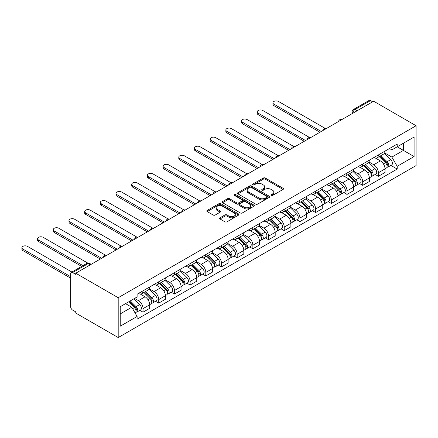 <?xml version="1.0" encoding="UTF-8"?>
<svg xmlns="http://www.w3.org/2000/svg" width="438" height="438" viewBox="0 0 438 438"><rect width="100%" height="100%" fill="white"/><g stroke="black" fill="none" stroke-linecap="round" stroke-linejoin="round"><path stroke-width="0.66" d="M271.204 195.485A0.975 0.564 0 0 0 272.584 195.485L283.074 189.43A1.396 0.805 0 0 0 283.485 188.86A1.396 0.805 0 0 0 283.074 188.285L265.302 178.031A1.396 0.805 0 0 0 263.331 178.031L252.841 184.086A0.975 0.564 0 0 0 252.556 184.486A0.975 0.564 0 0 0 252.841 184.88A0.975 0.564 0 0 0 254.221 184.88L255.578 184.097A4.468 2.579 0 0 1 261.897 184.097L263.38 184.951A4.468 2.579 0 0 1 264.689 186.78A4.468 2.579 0 0 1 263.38 188.603L262.023 189.386A0.975 0.564 0 0 0 261.732 189.785A0.975 0.564 0 0 0 262.023 190.185A0.975 0.564 0 0 0 263.402 190.185L264.76 189.397A4.468 2.579 0 0 1 271.078 189.397L272.562 190.256A4.468 2.579 0 0 1 273.87 192.079A4.468 2.579 0 0 1 272.562 193.903L271.204 194.686A0.975 0.564 0 0 0 270.914 195.085A0.975 0.564 0 0 0 271.204 195.485L271.204 194.686M219.991 217.812A1.396 0.805 0 0 0 219.58 218.381A1.396 0.805 0 0 0 219.991 218.951L224.979 221.831A1.396 0.805 0 0 0 226.95 221.831L238.601 215.102A1.396 0.805 0 0 0 239.011 214.532A1.396 0.805 0 0 0 238.601 213.963L220.829 203.703A1.396 0.805 0 0 0 218.858 203.703L207.207 210.432A1.396 0.805 0 0 0 206.796 211.001A1.396 0.805 0 0 0 207.207 211.57L213.229 215.047A1.396 0.805 0 0 0 215.206 215.047L220.188 212.167A1.396 0.805 0 0 0 220.599 211.598A1.396 0.805 0 0 0 220.188 211.028L217.204 209.304A3.734 2.157 0 0 1 216.109 207.782A3.734 2.157 0 0 1 218.414 205.789A3.734 2.157 0 0 1 222.482 206.254L234.182 213.01A3.734 2.157 0 0 1 235.277 214.532A3.734 2.157 0 0 1 232.972 216.525A3.734 2.157 0 0 1 228.899 216.06L226.95 214.932A1.396 0.805 0 0 0 224.979 214.932L219.991 217.812L219.991 218.951M118.2 297.72L75.758 273.219L373.658 101.227L416.1 125.728L118.2 297.72L118.2 337.556L416.1 165.564L416.1 125.728M255.677 204.103A1.396 0.805 0 0 0 257.654 204.103L269.304 197.379A1.396 0.805 0 0 0 269.709 196.81A1.396 0.805 0 0 0 269.304 196.24L251.532 185.98A1.396 0.805 0 0 0 249.556 185.98L237.911 192.704A1.396 0.805 0 0 0 237.5 193.273A1.396 0.805 0 0 0 237.911 193.842L255.677 204.103M234.894 195.693A0.975 0.564 0 0 1 235.885 195.83L235.885 194.669L253.952 205.099A1.396 0.805 0 0 1 254.358 205.674A1.396 0.805 0 0 1 253.952 206.243L242.302 212.967A1.396 0.805 0 0 1 240.325 212.967L222.559 202.706L222.559 201.568A1.396 0.805 0 0 0 222.148 202.137A1.396 0.805 0 0 0 222.559 202.706M222.559 201.568L227.541 198.688A1.396 0.805 0 0 1 229.517 198.688L236.723 202.849A1.396 0.805 0 0 0 238.699 202.849L242.006 200.938A1.396 0.805 0 0 0 242.417 200.369A1.396 0.805 0 0 0 242.006 199.799L234.505 195.468A0.975 0.564 0 0 1 234.215 195.069A0.975 0.564 0 0 1 234.823 194.549A0.975 0.564 0 0 1 235.885 194.669M75.758 273.219L75.758 274.38L72.642 272.578A2.847 1.643 -120 0 0 71.219 272.436A2.847 1.643 -120 0 0 70.633 273.739L70.633 306.605A2.847 1.643 -120 0 0 72.642 310.088L75.758 311.889L75.758 313.05L118.2 337.556M357.063 110.809L354.95 109.588A2.847 1.643 60 0 0 353.532 109.445L369.119 100.444A2.847 1.643 60 0 1 370.543 100.587L354.95 109.588A2.847 1.643 120 0 0 352.94 113.07L352.94 113.19M372.65 101.808L370.543 100.587M378.383 154.937A6.543 3.778 60 0 1 377.03 157.872L383.666 154.039A6.543 3.778 -120 0 0 385.024 151.105M368.966 161.983L373.756 164.748A6.543 3.778 60 0 1 378.383 172.764L385.024 168.931A6.543 3.778 -120 0 0 380.398 160.916L375.645 158.173M385.024 168.931L385.024 172.473L378.383 176.306L375.202 174.466M377.03 157.872A6.543 3.778 60 0 1 373.811 157.581M378.383 172.764L378.383 176.306M362.697 163.993A6.543 3.778 60 0 1 361.339 166.933L367.98 163.1A6.543 3.778 -120 0 0 369.333 160.166M359.51 183.527L362.697 185.362L369.333 181.529L369.333 177.987A6.543 3.778 -120 0 0 364.706 169.977L359.954 167.234M361.339 166.933A6.543 3.778 60 0 1 358.12 166.637M353.274 171.039L358.07 173.809A6.543 3.778 60 0 1 362.697 181.819L362.697 185.362M347.005 173.054A6.543 3.778 60 0 1 345.653 175.988L352.289 172.156A6.543 3.778 -120 0 0 353.641 169.221M343.825 192.583L347.005 194.423L353.647 190.59L353.647 187.048A6.543 3.778 -120 0 0 349.02 179.032L344.268 176.29M345.653 175.988A6.543 3.778 60 0 1 342.428 175.693M337.583 180.1L342.379 182.865A6.543 3.778 60 0 1 347.005 190.88L347.005 194.423M331.314 182.109A6.543 3.778 60 0 1 329.962 185.05L336.598 181.217A6.543 3.778 -120 0 0 337.955 178.277M328.133 201.644L331.314 203.478L337.955 199.646L337.955 196.104A6.543 3.778 -120 0 0 333.329 188.094L328.577 185.351M329.962 185.05A6.543 3.778 60 0 1 326.743 184.754M321.897 189.156L326.688 191.926A6.543 3.778 60 0 1 331.314 199.936L331.314 203.478M315.628 191.171A6.543 3.778 60 0 1 314.27 194.105L320.912 190.273A6.543 3.778 -120 0 0 322.264 187.338M312.447 210.7L315.628 212.539L322.264 208.707L322.264 205.165A6.543 3.778 -120 0 0 317.638 197.149L312.885 194.406M314.27 194.105A6.543 3.778 60 0 1 311.051 193.81M306.206 198.217L311.002 200.982A6.543 3.778 60 0 1 315.628 208.997L315.628 212.539M299.937 200.226A6.543 3.778 60 0 1 298.585 203.166L305.22 199.334A6.543 3.778 -120 0 0 306.573 196.394M296.756 219.761L299.937 221.595L306.578 217.763L306.578 214.22A6.543 3.778 -120 0 0 301.952 206.21L297.199 203.467M298.585 203.166A6.543 3.778 60 0 1 295.36 202.871M290.52 207.273L295.311 210.043A6.543 3.778 60 0 1 299.937 218.053L299.937 221.595M284.246 209.287A6.543 3.778 60 0 1 282.893 212.222L289.529 208.389A6.543 3.778 -120 0 0 290.887 205.455M281.065 228.817L284.251 230.656L290.887 226.824L290.887 223.281A6.543 3.778 -120 0 0 286.26 215.266L281.508 212.523M282.893 212.222A6.543 3.778 60 0 1 279.674 211.926M274.829 216.334L279.625 219.099A6.543 3.778 60 0 1 284.251 227.114L284.251 230.656M268.56 218.343A6.543 3.778 60 0 1 267.202 221.283L273.843 217.451A6.543 3.778 -120 0 0 275.195 214.511M265.379 237.878L268.56 239.712L275.195 235.879L275.195 232.337A6.543 3.778 -120 0 0 270.569 224.327L265.817 221.584M267.202 221.283A6.543 3.778 60 0 1 263.983 220.987M259.137 225.389L263.933 228.16A6.543 3.778 60 0 1 268.56 236.17L268.56 239.712M252.868 227.404A6.543 3.778 60 0 1 251.516 230.339L258.152 226.506A6.543 3.778 -120 0 0 259.51 223.572M249.687 246.933L252.868 248.773L259.51 244.941L259.51 241.398A6.543 3.778 -120 0 0 254.883 233.383L250.131 230.64M251.516 230.339A6.543 3.778 60 0 1 248.291 230.043M243.451 234.45L248.242 237.215A6.543 3.778 60 0 1 252.868 245.231L252.868 248.773M237.177 236.46A6.543 3.778 60 0 1 235.825 239.4L242.46 235.567A6.543 3.778 -120 0 0 243.818 232.627M233.996 255.995L237.182 257.829L243.818 253.996L243.818 250.454A6.543 3.778 -120 0 0 239.192 242.444L234.439 239.701M235.825 239.4A6.543 3.778 60 0 1 232.605 239.104M227.76 243.506L232.556 246.276A6.543 3.778 60 0 1 237.182 254.286L237.182 257.829M221.491 245.521A6.543 3.778 60 0 1 220.133 248.456L226.774 244.623A6.543 3.778 -120 0 0 228.127 241.688M218.31 265.05L221.491 266.89L228.127 263.057L228.127 259.515A6.543 3.778 -120 0 0 223.5 251.5L218.748 248.757M220.133 248.456A6.543 3.778 60 0 1 216.914 248.16M212.069 252.567L216.865 255.332A6.543 3.778 60 0 1 221.491 263.347L221.491 266.89M205.8 254.577A6.543 3.778 60 0 1 204.447 257.517L211.083 253.684A6.543 3.778 -120 0 0 212.441 250.744M202.619 274.106L205.8 275.945L212.441 272.113L212.441 268.571A6.543 3.778 -120 0 0 207.815 260.561L203.062 257.818M204.447 257.517A6.543 3.778 60 0 1 201.223 257.221M196.383 261.623L201.173 264.393A6.543 3.778 60 0 1 205.8 272.403L205.8 275.945M190.114 263.638A6.543 3.778 60 0 1 188.756 266.572L195.392 262.74A6.543 3.778 -120 0 0 196.75 259.805M186.927 283.167L190.114 285.007L196.75 281.174L196.75 277.632A6.543 3.778 -120 0 0 192.123 269.616L187.371 266.873M188.756 266.572A6.543 3.778 60 0 1 185.537 266.277M180.691 270.679L185.488 273.449A6.543 3.778 60 0 1 190.114 281.464L190.114 285.007M174.423 272.693A6.543 3.778 60 0 1 173.065 275.633L179.706 271.801A6.543 3.778 -120 0 0 181.058 268.861M171.242 292.223L174.423 294.062L181.058 290.23L181.058 286.687A6.543 3.778 -120 0 0 176.432 278.672L171.685 275.929M173.065 275.633A6.543 3.778 60 0 1 169.845 275.338M165 279.74L169.796 282.505A6.543 3.778 60 0 1 174.423 290.52L174.423 294.062M158.731 281.754A6.543 3.778 60 0 1 157.379 284.689L164.015 280.857A6.543 3.778 -120 0 0 165.372 277.922M155.55 301.284L158.731 303.118L165.372 299.285L165.372 295.749A6.543 3.778 -120 0 0 160.746 287.733L155.994 284.99M157.379 284.689A6.543 3.778 60 0 1 154.16 284.393M149.314 288.795L154.105 291.566A6.543 3.778 60 0 1 158.731 299.581L158.731 303.118M143.045 290.81A6.543 3.778 60 0 1 141.688 293.745L148.329 289.918A6.543 3.778 -120 0 0 149.681 286.978M139.859 310.339L143.045 312.179L149.681 308.347L149.681 304.804A6.543 3.778 -120 0 0 145.055 296.789L140.302 294.046M141.688 293.745A6.543 3.778 60 0 1 138.468 293.455M134.597 298.415L138.419 300.621A6.543 3.778 60 0 1 143.045 308.637L143.045 312.179M389.497 148.52L391.862 149.884L414.091 137.05L403.425 143.21L403.425 150.409L391.862 157.083L384.652 152.922M120.215 313.92L131.778 307.241L137.11 316.477L120.215 326.228L120.215 306.72L137.11 296.964L137.11 294.237L397.195 144.08L397.195 146.807L414.091 156.563L397.195 166.32L391.862 157.083M414.091 137.05L414.091 156.563M137.11 316.477L137.11 319.203L397.195 169.046L397.195 166.32M131.778 307.241L125.542 303.644M390.893 165.411L397.195 169.046M271.593 195.622L272.562 195.063A4.468 2.579 0 0 0 273.87 193.24L273.87 192.079M264.689 186.78L264.689 187.94A4.468 2.579 0 0 1 263.38 189.764L262.411 190.322M283.052 189.44L265.302 179.191A1.396 0.805 0 0 0 263.331 179.191L253.23 185.022M269.282 197.39L251.532 187.141A1.396 0.805 0 0 0 249.556 187.141L237.927 193.853L237.911 192.704M266.835 197.209A0.975 0.564 0 0 0 267.12 196.81A0.975 0.564 0 0 0 266.835 196.41L251.237 187.404A0.975 0.564 0 0 0 249.852 187.404L248.423 188.231A4.468 2.579 0 0 0 247.114 190.054A4.468 2.579 0 0 0 248.423 191.877L259.082 198.036A4.468 2.579 0 0 0 265.401 198.036L266.835 197.209L266.835 198.37A0.975 0.564 0 0 0 267.12 197.971L267.12 196.81M247.114 190.054L247.114 191.214A4.468 2.579 0 0 0 248.423 193.038L248.423 191.877M266.835 198.37L265.401 199.197A4.468 2.579 0 0 1 259.082 199.197L248.423 193.038M222.575 202.717L227.541 199.848L227.541 198.688M242.417 200.369L242.417 201.535A1.396 0.805 0 0 1 242.006 202.104L238.699 204.009A1.396 0.805 0 0 1 236.723 204.009L229.517 199.848A1.396 0.805 0 0 0 227.541 199.848M235.885 195.83L253.93 206.254M244.201 207.169A3.734 2.157 0 0 0 248.275 207.634A3.734 2.157 0 0 0 250.58 205.641A3.734 2.157 0 0 0 249.485 204.119L245.362 201.737A1.396 0.805 0 0 0 243.386 201.737L240.079 203.648A1.396 0.805 0 0 0 239.674 204.218A1.396 0.805 0 0 0 240.079 204.787L244.201 207.169L244.201 208.329A3.734 2.157 0 0 0 248.275 208.795A3.734 2.157 0 0 0 250.58 206.802L250.58 205.641M239.674 204.218L239.674 205.378A1.396 0.805 0 0 0 240.079 205.948L240.079 204.787M244.201 208.329L240.079 205.948M235.277 214.532L235.277 215.693A3.734 2.157 0 0 1 232.972 217.686A3.734 2.157 0 0 1 228.899 217.221L226.95 216.093A1.396 0.805 0 0 0 224.979 216.093L220.007 218.962M216.109 207.782L216.109 208.942A3.734 2.157 0 0 0 217.204 210.464L217.204 209.304M220.172 212.178L217.204 210.464M238.584 215.113L220.829 204.864A1.396 0.805 0 0 0 218.858 204.864L207.223 211.581M379.231 156.607L385.413 162.701A3.553 2.053 60 0 1 386.349 168.033L385.024 168.8M380.463 157.822L383.08 159.333M325.144 128.378L278.513 101.457A3.274 1.889 -0 0 0 274.949 101.052A3.274 1.889 -0 0 0 272.929 102.793A3.274 1.889 -0 0 0 273.887 104.129L321.257 131.477M379.916 156.207L386.683 162.887A1.708 0.986 60 0 1 387.132 165.444A1.708 0.986 60 0 1 386.978 165.504M380.94 155.616L387.121 161.715A3.553 2.053 60 0 1 388.057 167.048A3.553 2.053 60 0 1 386.984 167.163M384.4 153.366L390.74 159.624A3.553 2.053 60 0 1 391.676 164.956L388.057 167.048M319.954 132.232L273.887 105.64A3.274 1.889 180 0 1 272.929 104.304L272.929 102.793M363.54 165.663L369.721 171.762A3.553 2.053 60 0 1 370.657 177.089L369.333 177.855M364.772 166.878L367.394 168.389M309.452 137.439L262.827 110.518A3.274 1.889 -0 0 0 259.263 110.108A3.274 1.889 -0 0 0 257.243 111.854A3.274 1.889 -0 0 0 258.201 113.19L305.571 140.538M364.224 165.268L370.991 171.942A1.708 0.986 60 0 1 371.446 174.505A1.708 0.986 60 0 1 371.287 174.565M365.248 164.677L371.429 170.771A3.553 2.053 60 0 1 372.371 176.103A3.553 2.053 60 0 1 371.293 176.218M368.708 162.427L375.048 168.685A3.553 2.053 60 0 1 375.99 174.012L372.371 176.103M304.262 141.293L258.201 114.696A3.274 1.889 180 0 1 257.243 113.36L257.243 111.854M347.849 174.718L354.03 180.817A3.553 2.053 60 0 1 354.972 186.15L353.641 186.916M349.081 175.939L351.703 177.45M293.761 146.495L247.136 119.574A3.274 1.889 -0 0 0 243.572 119.163A3.274 1.889 -0 0 0 241.552 120.91A3.274 1.889 -0 0 0 242.51 122.246L289.879 149.593M348.538 174.324L355.306 181.004A1.708 0.986 60 0 1 355.755 183.56A1.708 0.986 60 0 1 355.601 183.621M349.562 173.733L355.744 179.832A3.553 2.053 60 0 1 356.68 185.164A3.553 2.053 60 0 1 355.607 185.274M353.017 171.482L359.363 177.74A3.553 2.053 60 0 1 360.299 183.073L356.68 185.164M288.571 150.349L242.51 123.757A3.274 1.889 180 0 1 241.552 122.421L241.552 120.91M332.163 183.779L338.344 189.878A3.553 2.053 60 0 1 339.28 195.206L337.955 195.972M333.395 184.995L336.012 186.506M278.075 155.55L231.445 128.635A3.274 1.889 -0 0 0 227.88 128.224A3.274 1.889 -0 0 0 225.86 129.971A3.274 1.889 -0 0 0 226.818 131.307L274.188 158.655M332.847 183.385L339.614 190.059A1.708 0.986 60 0 1 340.063 192.621A1.708 0.986 60 0 1 339.91 192.682M333.871 182.794L340.052 188.887A3.553 2.053 60 0 1 340.988 194.22A3.553 2.053 60 0 1 339.915 194.335M337.331 180.544L343.671 186.802A3.553 2.053 60 0 1 344.613 192.129L340.988 194.22M272.885 159.41L226.818 132.813A3.274 1.889 180 0 1 225.86 131.477L225.86 129.971M316.471 192.835L322.653 198.934A3.553 2.053 60 0 1 323.589 204.267L322.264 205.033M317.703 194.056L320.326 195.567M262.384 164.611L215.759 137.691A3.274 1.889 -0 0 0 212.195 137.28A3.274 1.889 -0 0 0 210.174 139.027A3.274 1.889 -0 0 0 211.132 140.363L258.502 167.71M317.156 192.441L323.923 199.12A1.708 0.986 60 0 1 324.377 201.677A1.708 0.986 60 0 1 324.219 201.737M318.18 191.849L324.361 197.949A3.553 2.053 60 0 1 325.303 203.281A3.553 2.053 60 0 1 324.224 203.391M321.64 189.599L327.985 195.857A3.553 2.053 60 0 1 328.922 201.19L325.303 203.281M257.194 168.466L211.132 141.874A3.274 1.889 180 0 1 210.174 140.538L210.174 139.027M300.78 201.896L306.961 207.995A3.553 2.053 60 0 1 307.903 213.322L306.573 214.089M302.017 203.112L304.634 204.623M246.693 173.667L200.067 146.752A3.274 1.889 -0 0 0 196.503 146.341A3.274 1.889 -0 0 0 194.483 148.088A3.274 1.889 -0 0 0 195.441 149.424L242.811 176.771M301.47 201.502L308.237 208.176A1.708 0.986 60 0 1 308.686 210.738A1.708 0.986 60 0 1 308.533 210.798M302.494 200.911L308.675 207.004A3.553 2.053 60 0 1 309.611 212.337A3.553 2.053 60 0 1 308.538 212.452M305.948 198.66L312.294 204.913A3.553 2.053 60 0 1 313.23 210.245L309.611 212.337M241.502 177.527L195.441 150.929A3.274 1.889 180 0 1 194.483 149.593L194.483 148.088M285.094 210.952L291.275 217.051A3.553 2.053 60 0 1 292.212 222.384L290.887 223.15M286.326 212.167L288.943 213.684M231.007 182.728L184.382 155.808A3.274 1.889 -0 0 0 180.812 155.397A3.274 1.889 -0 0 0 178.797 157.143A3.274 1.889 -0 0 0 179.755 158.479L227.125 185.827M285.779 210.558L292.546 217.237A1.708 0.986 60 0 1 292.995 219.794A1.708 0.986 60 0 1 292.841 219.854M286.802 209.966L292.984 216.065A3.553 2.053 60 0 1 293.92 221.393A3.553 2.053 60 0 1 292.847 221.508M290.263 207.716L296.603 213.974A3.553 2.053 60 0 1 297.544 219.307L293.92 221.393M225.816 186.583L179.755 159.99A3.274 1.889 180 0 1 178.797 158.655L178.797 157.143M269.403 220.013L275.584 226.112A3.553 2.053 60 0 1 276.52 231.439L275.195 232.206M270.635 221.228L273.257 222.739M215.315 191.784L168.69 164.869A3.274 1.889 -0 0 0 165.126 164.458A3.274 1.889 -0 0 0 163.106 166.205A3.274 1.889 -0 0 0 164.064 167.535L211.434 194.888M270.087 219.613L276.854 226.293A1.708 0.986 60 0 1 277.309 228.85A1.708 0.986 60 0 1 277.15 228.915M271.111 219.022L277.292 225.121A3.553 2.053 60 0 1 278.234 230.454A3.553 2.053 60 0 1 277.155 230.569M274.571 216.777L280.917 223.03A3.553 2.053 60 0 1 281.853 228.362L278.234 230.454M210.125 195.644L164.064 169.046A3.274 1.889 180 0 1 163.106 167.71L163.106 166.205M253.711 229.069L259.893 235.168A3.553 2.053 60 0 1 260.834 240.5L259.504 241.267M254.949 230.284L257.566 231.801M199.624 200.845L152.999 173.924A3.274 1.889 -0 0 0 149.435 173.514A3.274 1.889 -0 0 0 147.414 175.26A3.274 1.889 -0 0 0 148.373 176.596L195.742 203.944M254.401 228.674L261.168 235.354A1.708 0.986 60 0 1 261.617 237.911A1.708 0.986 60 0 1 261.464 237.971M255.425 228.083L261.606 234.182A3.553 2.053 60 0 1 262.543 239.509A3.553 2.053 60 0 1 261.47 239.624M258.88 225.833L265.225 232.091A3.553 2.053 60 0 1 266.162 237.423L262.543 239.509M194.434 204.699L148.373 178.107A3.274 1.889 180 0 1 147.414 176.771L147.414 175.26M238.026 238.13L244.207 244.223A3.553 2.053 60 0 1 245.143 249.556L243.818 250.322M239.257 239.345L241.875 240.856M183.938 209.901L137.313 182.985A3.274 1.889 -0 0 0 133.743 182.575A3.274 1.889 -0 0 0 131.728 184.316A3.274 1.889 -0 0 0 132.687 185.652L180.056 213.005M238.71 237.73L245.477 244.409A1.708 0.986 60 0 1 245.926 246.966A1.708 0.986 60 0 1 245.773 247.032M239.734 237.139L245.915 243.238A3.553 2.053 60 0 1 246.851 248.57A3.553 2.053 60 0 1 245.778 248.685M243.194 234.888L249.534 241.146A3.553 2.053 60 0 1 250.476 246.479L246.851 248.57M178.748 213.755L132.687 187.163A3.274 1.889 180 0 1 131.728 185.827L131.728 184.316M222.334 247.185L228.516 253.284A3.553 2.053 60 0 1 229.452 258.617L228.127 259.384M223.566 248.401L226.189 249.917M168.247 218.962L121.622 192.041A3.274 1.889 -0 0 0 118.057 191.63A3.274 1.889 -0 0 0 116.037 193.377A3.274 1.889 -0 0 0 116.995 194.713L164.365 222.061M223.019 246.791L229.791 253.465A1.708 0.986 60 0 1 230.24 256.027A1.708 0.986 60 0 1 230.081 256.088M224.042 246.2L230.224 252.299A3.553 2.053 60 0 1 231.165 257.626A3.553 2.053 60 0 1 230.087 257.741M227.503 243.95L233.848 250.207A3.553 2.053 60 0 1 234.784 255.54L231.165 257.626M163.056 222.816L116.995 196.224A3.274 1.889 180 0 1 116.037 194.888L116.037 193.377M206.643 256.246L212.824 262.34A3.553 2.053 60 0 1 213.766 267.673L212.435 268.439M207.88 257.462L210.497 258.973M152.555 228.017L105.93 201.097A3.274 1.889 -0 0 0 102.366 200.692A3.274 1.889 -0 0 0 100.346 202.433A3.274 1.889 -0 0 0 101.304 203.769L148.674 231.122M207.333 255.847L214.1 262.526A1.708 0.986 60 0 1 214.549 265.083A1.708 0.986 60 0 1 214.396 265.149M208.357 255.255L214.538 261.355A3.553 2.053 60 0 1 215.474 266.687A3.553 2.053 60 0 1 214.401 266.802M211.811 253.005L218.157 259.263A3.553 2.053 60 0 1 219.093 264.596L215.474 266.687M147.365 231.872L101.304 205.28A3.274 1.889 180 0 1 100.346 203.944L100.346 202.433M190.957 265.302L197.138 271.401A3.553 2.053 60 0 1 198.075 276.734L196.75 277.495M192.189 266.518L194.811 268.034M136.87 237.078L90.244 210.158A3.274 1.889 -0 0 0 86.675 209.747A3.274 1.889 -0 0 0 84.66 211.494A3.274 1.889 -0 0 0 85.618 212.83L132.988 240.177M191.641 264.908L198.409 271.582A1.708 0.986 60 0 1 198.857 274.144A1.708 0.986 60 0 1 198.704 274.204M192.665 264.317L198.847 270.416A3.553 2.053 60 0 1 199.783 275.743A3.553 2.053 60 0 1 198.71 275.858M196.125 262.066L202.465 268.324A3.553 2.053 60 0 1 203.407 273.651L199.783 275.743M131.679 240.933L85.618 214.341A3.274 1.889 180 0 1 84.66 213.005L84.66 211.494M175.266 274.363L181.447 280.457A3.553 2.053 60 0 1 182.383 285.79L181.058 286.556M176.498 275.579L179.12 277.09M121.178 246.134L74.553 219.214A3.274 1.889 -0 0 0 70.989 218.808A3.274 1.889 -0 0 0 68.969 220.549A3.274 1.889 -0 0 0 69.927 221.885L117.296 249.233M175.95 273.964L182.723 280.643A1.708 0.986 60 0 1 183.172 283.2A1.708 0.986 60 0 1 183.013 283.266M176.974 273.372L183.155 279.471A3.553 2.053 60 0 1 184.097 284.804A3.553 2.053 60 0 1 183.024 284.919M180.434 271.122L186.78 277.38A3.553 2.053 60 0 1 187.716 282.713L184.097 284.804M115.988 249.989L69.927 223.396A3.274 1.889 180 0 1 68.969 222.061L68.969 220.549M159.58 283.419L165.756 289.518A3.553 2.053 60 0 1 166.697 294.851L165.367 295.612M160.812 284.634L163.429 286.145M105.487 255.195L58.862 228.275A3.274 1.889 -0 0 0 55.297 227.864A3.274 1.889 -0 0 0 53.277 229.611A3.274 1.889 -0 0 0 54.235 230.946L101.605 258.294M160.264 283.025L167.031 289.699A1.708 0.986 60 0 1 167.48 292.261A1.708 0.986 60 0 1 167.327 292.321M161.288 282.433L167.469 288.532A3.553 2.053 60 0 1 168.406 293.86A3.553 2.053 60 0 1 167.332 293.975M164.748 280.183L171.088 286.441A3.553 2.053 60 0 1 172.024 291.768L168.406 293.86M100.297 259.05L54.235 232.452A3.274 1.889 180 0 1 53.277 231.122L53.277 229.611M143.888 292.48L150.07 298.574A3.553 2.053 60 0 1 151.006 303.906L149.681 304.673M145.12 293.695L147.743 295.207M87.786 263.09L43.176 237.33A3.274 1.889 -0 0 0 39.612 236.925A3.274 1.889 -0 0 0 37.591 238.666A3.274 1.889 -0 0 0 38.549 240.002L82.974 265.652M144.573 292.08L151.34 298.76A1.708 0.986 60 0 1 151.794 301.317A1.708 0.986 60 0 1 151.636 301.382M145.597 291.489L151.778 297.588A3.553 2.053 60 0 1 152.714 302.921A3.553 2.053 60 0 1 151.641 303.036M149.057 289.239L155.397 295.497A3.553 2.053 60 0 1 156.339 300.829L152.714 302.921M81.665 266.408L38.549 241.513A3.274 1.889 180 0 1 37.591 240.177L37.591 238.666M128.564 301.897L134.378 307.635A3.553 2.053 60 0 1 135.315 312.962L135.139 313.066M129.429 302.751L132.052 304.262M71.909 272.036L27.485 246.391A3.274 1.889 -0 0 0 23.92 245.981A3.274 1.889 -0 0 0 21.9 247.727A3.274 1.889 -0 0 0 22.858 249.063L70.633 276.641M129.248 301.503L135.654 307.815A1.708 0.986 60 0 1 136.103 310.378A1.708 0.986 60 0 1 135.944 310.438M130.278 300.911L136.087 306.644A3.553 2.053 60 0 1 137.028 311.976A3.553 2.053 60 0 1 135.955 312.091M133.897 298.82L139.711 304.558A3.553 2.053 60 0 1 140.647 309.885L137.028 311.976M70.633 278.152L22.858 250.569A3.274 1.889 180 0 1 21.9 249.233L21.9 247.727M353.039 113.13L352.94 113.07A2.847 1.643 0 0 1 352.108 111.909L352.108 113.666M158.731 299.581L165.372 295.749M174.423 290.52L181.058 286.687M190.114 281.464L196.75 277.632M205.8 272.403L212.441 268.571M221.491 263.347L228.127 259.515M237.182 254.286L243.818 250.454M252.868 245.231L259.51 241.398M268.56 236.17L275.195 232.337M284.251 227.114L290.887 223.281M299.937 218.053L306.578 214.22M315.628 208.997L322.264 205.165M331.314 199.936L337.955 196.104M347.005 190.88L353.647 187.048M362.697 181.819L369.333 177.987M143.045 308.637L149.681 304.804M138.419 300.621L145.055 296.789M154.105 291.566L160.746 287.733M169.796 282.505L176.432 278.672M185.488 273.449L192.123 269.616M201.173 264.393L207.815 260.561M216.865 255.332L223.5 251.5M232.556 246.276L239.192 242.444M248.242 237.215L254.883 233.383M263.933 228.16L270.569 224.327M279.625 219.099L286.26 215.266M295.311 210.043L301.952 206.21M311.002 200.982L317.638 197.149M326.688 191.926L333.329 188.094M342.379 182.865L349.02 179.032M358.07 173.809L364.706 169.977M373.756 164.748L380.398 160.916M341.903 119.563A2.847 1.643 120 0 0 340.644 120.286M326.211 128.619A2.847 1.643 120 0 0 324.958 129.341M310.52 137.68A2.847 1.643 120 0 0 309.266 138.403M294.834 146.735A2.847 1.643 120 0 0 293.575 147.458M279.143 155.791A2.847 1.643 120 0 0 277.889 156.519M263.452 164.852A2.847 1.643 120 0 0 262.198 165.575M247.766 173.908A2.847 1.643 120 0 0 246.506 174.636M232.074 182.969A2.847 1.643 120 0 0 230.821 183.692M216.388 192.025A2.847 1.643 120 0 0 215.129 192.753M200.697 201.086A2.847 1.643 120 0 0 199.438 201.809M185.006 210.141A2.847 1.643 120 0 0 183.752 210.87M169.32 219.203A2.847 1.643 120 0 0 168.061 219.925M153.629 228.258A2.847 1.643 120 0 0 152.375 228.986M137.937 237.319A2.847 1.643 120 0 0 136.683 238.042M122.251 246.375A2.847 1.643 120 0 0 120.992 247.103M106.56 255.436A2.847 1.643 120 0 0 105.306 256.159M90.343 264.798L88.23 263.577L72.642 272.578M91.175 264.317L89.653 263.435A2.847 1.643 120 0 0 88.23 263.577A2.847 1.643 60 0 0 86.806 263.435L71.219 272.436M272.562 195.063L272.562 193.903M262.023 190.185L262.023 189.386M263.38 189.764L263.38 188.603M252.841 184.88L252.841 184.086M263.331 179.191L263.331 178.031M265.302 179.191L265.302 178.031M283.074 189.43L283.074 188.285M249.556 187.141L249.556 185.98M251.532 187.141L251.532 185.98M269.304 197.379L269.304 196.24M259.082 199.197L259.082 198.036M265.401 199.197L265.401 198.036M229.517 199.848L229.517 198.688M236.723 204.009L236.723 202.849M238.699 204.009L238.699 202.849M242.006 202.104L242.006 200.938M253.952 206.243L253.952 205.099M224.979 216.093L224.979 214.932M226.95 216.093L226.95 214.932M228.899 217.221L228.899 216.06M220.188 212.167L220.188 211.028M207.207 211.57L207.207 210.432M218.858 204.864L218.858 203.703M220.829 204.864L220.829 203.703M238.601 215.102L238.601 213.963M385.413 162.701L383.37 163.883M387.488 164.661L386.847 165.033M390.74 159.624L387.121 161.715M273.887 105.64L273.887 104.129M369.721 171.762L367.679 172.939M371.796 173.722L371.156 174.094M375.048 168.685L371.429 170.771M258.201 114.696L258.201 113.19M354.03 180.817L351.988 182M356.11 182.777L355.47 183.15M359.363 177.74L355.744 179.832M242.51 123.757L242.51 122.246M338.344 189.878L336.302 191.056M340.419 191.839L339.779 192.205M343.671 186.802L340.052 188.887M226.818 132.813L226.818 131.307M322.653 198.934L320.611 200.111M324.728 200.894L324.087 201.266M327.985 195.857L324.361 197.949M211.132 141.874L211.132 140.363M306.961 207.995L304.919 209.172M309.042 209.955L308.401 210.322M312.294 204.913L308.675 207.004M195.441 150.929L195.441 149.424M291.275 217.051L289.233 218.228M293.35 219.011L292.71 219.383M296.603 213.974L292.984 216.065M179.755 159.99L179.755 158.479M275.584 226.112L273.542 227.289M277.659 228.072L277.019 228.439M280.917 223.03L277.292 225.121M164.064 169.046L164.064 167.535M259.893 235.168L257.851 236.345M261.973 237.128L261.333 237.5M265.225 232.091L261.606 234.182M148.373 178.107L148.373 176.596M244.207 244.223L242.165 245.406M246.282 246.189L245.641 246.556M249.534 241.146L245.915 243.238M132.687 187.163L132.687 185.652M228.516 253.284L226.473 254.462M230.591 255.244L229.95 255.617M233.848 250.207L230.224 252.299M116.995 196.224L116.995 194.713M212.824 262.34L210.782 263.523M214.905 264.306L214.264 264.672M218.157 259.263L214.538 261.355M101.304 205.28L101.304 203.769M197.138 271.401L195.096 272.578M199.213 273.361L198.573 273.734M202.465 268.324L198.847 270.416M85.618 214.341L85.618 212.83M181.447 280.457L179.405 281.639M183.522 282.422L182.881 282.789M186.78 277.38L183.155 279.471M69.927 223.396L69.927 221.885M165.756 289.518L163.713 290.695M167.836 291.478L167.196 291.85M171.088 286.441L167.469 288.532M54.235 232.452L54.235 230.946M150.07 298.574L148.028 299.756M152.145 300.539L151.504 300.906M155.397 295.497L151.778 297.588M38.549 241.513L38.549 240.002M134.378 307.635L132.599 308.664M136.453 309.595L135.813 309.967M139.711 304.558L136.087 306.644M22.858 250.569L22.858 249.063M342.144 119.421A2.847 2.847 0 0 0 338.492 121.529M326.452 128.482A2.847 2.847 0 0 0 322.806 130.584M310.766 137.537A2.847 2.847 0 0 0 307.115 139.645M295.075 146.599A2.847 2.847 0 0 0 291.423 148.701M279.384 155.654A2.847 2.847 0 0 0 275.737 157.762M263.698 164.71A2.847 2.847 0 0 0 260.046 166.818M248.007 173.771A2.847 2.847 0 0 0 244.355 175.879M232.315 182.827A2.847 2.847 0 0 0 228.669 184.935M216.629 191.888A2.847 2.847 0 0 0 212.977 193.996M200.938 200.943A2.847 2.847 0 0 0 197.286 203.051M185.247 210.005A2.847 2.847 0 0 0 181.6 212.112M169.561 219.06A2.847 2.847 0 0 0 165.909 221.168M153.869 228.121A2.847 2.847 0 0 0 150.218 230.229M138.178 237.177A2.847 2.847 0 0 0 134.532 239.285M122.492 246.238A2.847 2.847 0 0 0 118.84 248.346M106.801 255.294A2.847 2.847 0 0 0 103.149 257.402M89.653 263.435A2.847 2.847 0 0 0 86.806 263.435M353.532 109.445A2.847 2.847 0 0 0 352.108 111.909"/></g></svg>
